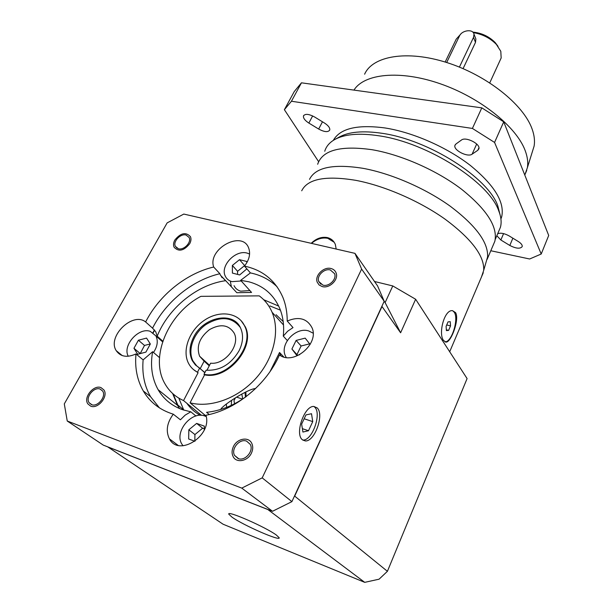 <?xml version="1.0" encoding="UTF-8"?>
<svg xmlns="http://www.w3.org/2000/svg" width="613" height="613" viewBox="0 0 613 613"><rect width="100%" height="100%" fill="white"/><g stroke="black" fill="none" stroke-linecap="round" stroke-linejoin="round"><path stroke-width="0.92" d="M498.017 46.35L495.22 42.603C489.036 36.412 481.565 32.918 472.807 32.114M500.392 59.66L501.166 57.974L500.798 51.285L496.384 44.412C490.162 38.075 482.462 34.144 473.274 32.635M460.692 34.175L456.21 39.163L445.168 62.036M463.076 68.633L475.496 42.389L475.872 38.994L475.336 37.631M364.62 74.204C372.535 56.044 406.825 49.814 446.754 62.534C486.668 75.108 523.54 104.524 532.099 129.014C534.337 135.258 534.996 140.975 534.092 146.17L532.207 152.216M353.962 90.111C364.091 73.667 399.76 69.775 439.866 83.636C479.956 97.375 516.299 126.569 525.142 150.499C527.509 156.782 528.26 162.514 527.379 167.686L524.797 175.073M318.63 161.686L284.378 109.696L294.24 91.582L301.458 82.816L481.81 107.857L503.717 121.841L548.704 235.461L541.21 254.012L529.655 258.993L490.798 250.748M481.81 107.857L472.408 128.439L494.568 142.438L541.21 254.012M503.717 121.841L494.568 142.438M284.378 109.696L291.443 101.245L472.408 128.439M301.458 82.816L291.443 101.245M333.326 140.369C340.046 128.431 357.272 124.293 384.995 127.956C412.878 132.308 446.762 147.151 470.347 165.441C494.43 185.18 504.874 202.282 501.695 216.764L500.921 218.987M461.436 140.048C465.711 136.362 480.799 144.009 478.868 148.875L477.788 150.308L472.11 154.169C467.757 157.641 453.099 150.131 454.946 145.365L455.911 144.032L461.436 140.048M308.852 123.067C304.952 120.523 303.159 118.156 303.473 115.964C305.082 113.566 308.768 113.895 314.53 116.945L324.492 123.037C328.323 125.55 330.085 127.879 329.756 130.01C328.108 132.416 324.415 132.094 318.668 129.044L308.852 123.067L312.638 115.926M497.664 233.768C500.53 232.603 504.376 233.323 509.188 235.944L518.269 241.491C521.157 243.346 522.468 245.047 522.207 246.595C520.222 249.024 516.092 248.648 509.817 245.461L500.859 240.005L496.837 235.729M335.618 139.051L338.759 137.327C348.391 131.772 362.911 130.446 382.32 133.343C429 139.917 488.369 177.923 497.802 205.884L498.729 210.818C501.173 217.025 501.74 222.511 500.423 227.293L498.53 231.737M500.016 214.573L497.802 205.884M324.752 151.258C326.124 146.591 329.273 142.783 334.2 139.833C344.077 134.14 359.049 132.799 379.118 135.825C427.414 142.699 489.036 182.099 498.729 210.818M317.657 164.261C322.415 150.147 340.537 145.289 372.007 149.702C401.002 154.614 436.51 170.215 461.359 189.08C486.73 209.401 497.902 226.772 494.86 241.2L493.013 245.552M309.511 179.348C315.48 167.357 333.242 163.663 362.781 168.284C390.941 173.372 425.43 188.306 450.432 206.351C476.056 225.753 488.438 242.618 487.573 256.954L486.009 262.364M487.573 256.954L483.703 270.348C484.477 256.081 471.711 239.101 445.406 219.4C419.736 201.064 384.405 185.724 355.678 180.322C325.564 175.379 307.573 178.873 301.711 190.796M327.235 237.56L328.277 238.434M483.703 270.348L481.511 276.861M311.212 243.315C316.132 238.518 321.473 236.595 327.227 237.553C331.127 238.518 333.84 240.832 335.357 244.503L336.169 249.047M439.965 336.759L445.651 345.517M443.574 340.491C438.103 333.916 444.279 309.35 452.524 310.676L455.551 312.599C459.742 319.22 451.091 342.445 446.034 342.123L443.574 340.491M334.2 242.273L327.779 238.311C322.04 237.285 316.63 238.978 311.534 243.392M374.512 281.505L392.78 285.934L415.637 299.251L400.611 332.782L381.876 306.324M294.516 495.971L387.416 571.308L467.091 378.573L415.637 299.251M392.78 285.934L385.125 302.592L400.611 332.782M294.822 495.817L381.983 306.569M387.416 571.308L379.072 579.193L364.72 582.35L267.62 509.365M221.37 276.869L221.592 276.463M152.966 332.644L154.453 329.924M107.704 446.831L223.094 524.222L364.72 582.35M107.712 446.9L267.544 509.403M276.448 535.111C265.843 527.165 226.626 509.993 228.795 514.184L232.028 517.173C243.284 525.257 280.631 541.631 279.183 537.762L276.448 535.111M153.204 332.813L154.652 330.162M67.246 421.016L103.283 445.107L272.517 511.28L291.903 501.633L384.198 301.274L377.593 285.934L354.965 253.361L183.808 214.067L167.142 222.894L64.296 403.898L67.246 421.016L241.775 488.109L262.195 477.872L361.624 269.076L354.965 253.361M385.125 302.592L361.624 269.076M291.903 501.633L262.195 477.872M317.159 407.898L313.917 406.473C304.554 405.385 294.569 433.697 302.293 439.69L305.358 440.939C314.776 441.781 324.515 414.296 317.159 407.898M272.517 511.28L241.775 488.109M100.18 389.086C94.05 386.451 85.169 397.362 89.123 402.741L91.506 404.649C97.62 407.361 106.547 396.45 102.662 391.079L100.18 389.086M186.038 235.024C180.483 233.346 172.72 241.583 175.387 246.365L178.398 248.74C183.923 250.479 191.739 242.242 189.118 237.469L186.038 235.024M330.338 269.965C324.216 268.165 316.385 275.927 318.752 281.482L322.928 285.129C329.012 286.991 336.905 279.26 334.614 273.712L330.338 269.965M246.625 441.145C239.706 438.226 230.695 448.885 234.587 455.444L238.112 458.555C244.978 461.551 254.05 450.946 250.273 444.394L246.625 441.145M145.633 321.978C159.25 295.091 186.229 273.406 213.692 267.023C207.309 248.993 242.097 229.913 248.64 247.936C250.725 253.728 249.33 259.789 244.457 266.119C262.701 270.004 275.521 280.47 282.93 297.504C285.804 304.661 287.229 312.5 287.213 321.036C298.807 316.208 307.082 318.461 312.04 327.809C319.496 343.916 293.382 365.754 279.451 354.958C266.571 384.504 236.02 409.699 205.937 415.254C212.519 435.468 178.72 457.321 169.418 438.87C165.625 431.046 166.912 422.824 173.295 414.189C159.962 410.043 149.963 402.297 143.281 390.941C137.136 380.068 134.707 367.731 135.986 353.939C127.121 357.9 120.531 356.812 116.225 350.667C106.877 336.537 132.86 311.358 145.633 321.978L152.56 328.154L155.763 331.832L157.181 336.177L162.82 341.173M158.07 336.966L157.089 336.958M135.986 353.939L143.128 359.885L152.614 351.709L159.495 357.609M213.692 267.023L219.883 273.727C192.651 279.988 165.954 301.473 152.56 328.154M277.091 286.777C269.751 279.697 260.862 275.076 250.411 272.915L244.457 266.119M287.213 321.036L293.014 327.595L287.635 331.242L283.275 336.108L287.305 340.522M143.128 359.885C141.917 373.585 144.384 385.838 150.53 396.649L159.464 407.898M173.295 414.189L180.406 419.798L185.21 415.093L190.812 411.821L182.368 409.653C171.655 405.768 163.571 399.109 158.108 389.669L177.517 405.339L172.628 393.5M283.275 336.108C284.325 325.909 283.129 316.637 279.697 308.316C273.628 294.569 263.368 285.735 248.901 281.804L240.656 280.34L250.411 272.915M240.656 280.34L251.56 292.439L236.825 292.707L225.714 280.693C197.524 284.394 168.537 307.741 157.181 336.177M230.427 281.742L231.407 286.853M219.883 273.727L220.45 275.229L225.714 280.693M152.614 351.709C150.131 365.877 151.963 378.527 158.108 389.669M270.042 371.585L279.528 352.483L280.647 355.686M209.286 414.526L206.566 412.311L209.232 414.534M246.142 396.619C233.476 405.653 220.282 410.886 206.566 412.311M179.601 408.587L177.517 405.339M263.713 299.726L278.7 306.079M162.759 341.349L160.989 340.407M234.059 285.689C235.377 288.462 237.599 290.286 240.733 291.175L249.866 290.562M279.528 352.483L283.765 356.965M190.812 411.821L195.938 415.997M173.157 393.975L177.824 405.063L183.655 409.775L178.804 398.121M269.912 305.941L280.425 310.17M183.885 410.158L183.655 409.775M204.382 414.664L203.838 415.729M197.493 372.206L199.639 368.091L195.394 364.95L192.29 360.689C188.873 353.502 189.356 345.586 193.739 336.928C203.623 316.653 233.591 310.852 240.694 328.3C243.599 335.05 243.07 342.514 239.108 350.69C230.917 364.444 219.921 370.942 206.137 370.183L203.991 374.313C227.484 379.608 255.383 345.962 244.625 326.016C238.557 312.484 219.569 309.963 204.55 320.155C189.425 330.131 181.686 350.536 188.612 363.494C190.651 367.31 193.608 370.214 197.493 372.206L198.083 372.727L183.548 400.573L201.531 415.361M199.639 368.091L204.811 372.727M200.275 415.323C194.804 412.319 190.321 408.296 186.827 403.27M276.065 314.714L283.183 321.549M183.548 400.573C175.456 396.948 169.28 391.385 165.02 383.884C149.235 357.264 168.353 313.32 200.903 296.347L259.222 295.864C264.893 300.048 269.176 305.512 272.08 312.247L283.52 325.013M206.144 416.127L190.061 402.818C210.788 408.266 238.204 398.182 256.058 378.175C273.95 358.184 280.126 331.028 272.08 312.247M220.695 409.461C222.281 405.362 248.342 388.619 255.552 388.558M190.061 402.818L204.573 374.834C228.051 380.137 255.928 346.514 245.169 326.576L241.009 320.545M198.083 372.727L193.424 369.516M203.991 374.313L204.573 374.834M240.281 327.449C231.959 316.768 220.481 315.818 205.861 324.599C193.424 333.334 187.317 350.268 193.049 361.088L196.658 365.831L204.903 372.543M200.321 368.436L204.129 361.149L209.248 365.823M204.129 361.149L199.6 356.214C196.168 346.445 199.463 337.579 209.493 329.618C220.442 323.541 228.657 324.698 234.143 333.104C240.602 344.912 225.048 365.003 210.611 363.195L206.941 370.283M242.748 398.963L241.79 394.052M235.346 397.944L233.951 400.718L234.572 403.768M242.533 399.101L236.618 397.14M153.503 352.475C157.487 346.399 158.284 340.882 155.909 335.909L150.269 331.349C138.676 327.005 122.171 345.563 128.263 356.26M146.561 338.085L138.408 340.23L133.956 348.284L137.664 354.26L145.886 352.123L150.338 344L146.561 338.085M249.591 254.012L247.07 253.077C235.446 249.575 219.929 265.904 225.285 276.141C226.595 278.93 228.833 280.762 231.998 281.643L241.238 280.984M246.763 262.816L246.74 261.475L239.499 259.674L232.358 265.444L232.404 273.084L239.66 274.953L246.855 268.862M313.105 333.15L308.676 330.936C295.872 326.637 279.536 343.993 285.382 355.854L286.233 357.486M310.132 344.445L305.182 338.131L296.117 340.422L291.911 349.019L296.784 355.417L299.703 354.689M206.236 416.602L204.911 416.051C191.624 410.503 173.916 431.996 181.931 444.187L183.042 445.781M204.275 429.928L204.313 426.127L196.635 423.399L188.842 429.79L188.651 438.985L194.949 441.299M291.911 349.019L297.512 355.233M296.117 340.422L301.113 345.985L296.968 354.521M309.657 343.839L301.113 345.985M188.842 429.79L194.926 434.556L194.811 441.245M196.635 423.399L202.642 428.219L194.926 434.556M204.282 428.809L202.642 428.219M150.292 343.931L144.499 345.448L140.201 353.601M138.408 340.23L144.499 345.448M133.956 348.284L140.101 353.44M232.358 265.444L237.576 271.283L237.599 274.425M239.499 259.674L244.648 265.559L237.576 271.283M302.745 440.073L302.822 440.073C312.27 440.931 322.009 413.484 314.63 407.078L313.917 406.473M302.922 432.05L308.492 430.724L312.745 421.614L311.519 413.721L305.971 414.901L301.634 424.112L302.922 432.05M308.492 430.724L302.378 428.663M312.745 421.614L304.155 418.763M222.266 277.191L221.944 277.658M452.655 310.684L454.287 312.285C459.014 319.051 451.651 342.575 444.984 341.839L444.908 341.839M446.103 326.361L446.402 330.622L448.616 330.376L450.532 325.917L450.249 321.679L448.034 321.879L446.103 326.361M450.532 325.917L446.716 324.944M448.616 330.376L446.341 329.786M459.405 67.101L473.535 37.378L474.002 34.198C473.19 28.719 461.957 30.106 459.497 35.937L446.678 62.511M331.043 268.532C323.748 266.394 314.431 275.635 317.25 282.248L319.135 284.999L322.216 286.577C329.457 288.807 338.859 279.605 336.139 273C335.273 270.685 333.572 269.191 331.043 268.532M251.437 453.091C253.039 449.582 253.154 446.348 251.79 443.383C248.671 436.349 237.108 438.41 233.423 446.578C231.745 450.18 231.645 453.497 233.109 456.539C236.281 463.397 247.813 461.275 251.437 453.091M90.678 406.143C97.942 409.377 108.578 396.389 103.965 389.998L101.007 387.615C93.697 384.481 83.13 397.477 87.843 403.883L90.678 406.143M174.82 240.035C173.395 242.687 173.15 245.085 174.092 247.231C178.705 252.027 183.908 250.847 189.708 243.706C191.087 241.093 191.333 238.741 190.436 236.641C185.854 231.775 180.651 232.902 174.82 240.035M226.343 404.044L226.603 407.392M231.591 400.396L231.247 405.4M245.438 397.124L244.993 392.328M478.937 147.764L477.788 150.308M476.692 144.024L472.11 154.169M322.469 121.803L318.668 129.044M512.866 238.189L509.817 245.461M503.572 233.607L500.859 240.005M475.496 42.389L473.535 37.378M489.764 82.847L501.166 57.974M495.22 42.603L496.384 44.412M534.092 146.17L527.379 167.686M500.882 218.672L501.695 216.764M495.235 239.476L500.423 227.293M494.86 241.2L487.12 259.383M483.282 272.708L449.697 351.747M92.019 404.81L89.123 402.741M177.218 248.288L175.387 246.365M320.898 284.233L318.752 281.482M238.702 458.739L234.587 455.444M122.263 355.594L116.225 350.667M143.281 390.941L150.53 396.649M225.293 280.47L220.45 275.229M281.168 355.961L280.394 355.149M178.092 445.345L169.418 438.87M192.29 360.689L193.34 361.632M209.523 365.294L199.6 356.214M244.625 326.016L245.169 326.576M246.097 396.649L245.874 391.883M162.598 341.832L155.909 335.909M302.822 440.073L305.358 440.939M446.034 342.123L444.984 341.839M454.946 145.365L455.244 144.722M303.473 115.964L303.81 115.336M524.782 175.034L526.774 170.337M475.872 38.994L474.002 34.198"/></g></svg>
